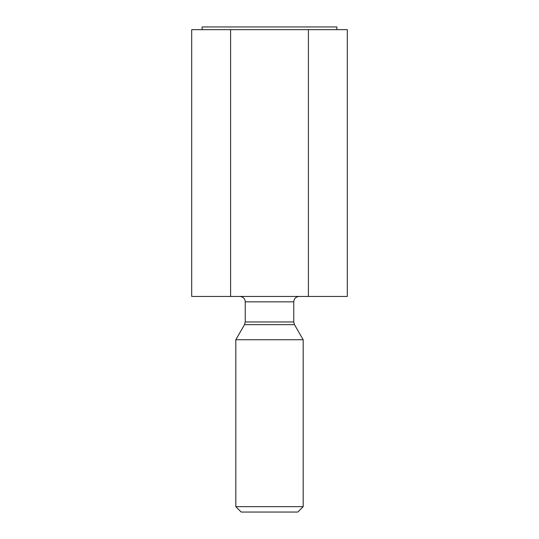 <?xml version="1.0" encoding="UTF-8"?>
<svg xmlns="http://www.w3.org/2000/svg" width="539" height="539" viewBox="0 0 539 539"><rect width="100%" height="100%" fill="white"/><g stroke="black" fill="none" stroke-linecap="round" stroke-linejoin="round"><path stroke-width="0.81" d="M230.598 296.45L191.702 296.45L191.702 29.645L347.298 29.645L347.298 296.45L230.598 296.45L230.598 29.645M308.402 296.45L308.402 29.645M299.145 296.45C295.871 296.767 294.072 298.566 293.755 301.84L245.245 301.84L245.245 321.958L244.524 324.653L235.812 339.738L235.812 506.66L303.188 506.66L297.797 512.05L241.202 512.05L235.812 506.66M336.875 29.645L336.875 26.95L202.125 26.95L202.125 29.645M235.812 339.738L303.188 339.738L303.188 506.66M245.245 321.958L293.755 321.958L294.476 324.653L244.524 324.653M245.245 301.84C244.928 298.566 243.129 296.767 239.855 296.45M294.476 324.653L303.188 339.738M293.755 301.84L293.755 321.958"/></g></svg>
